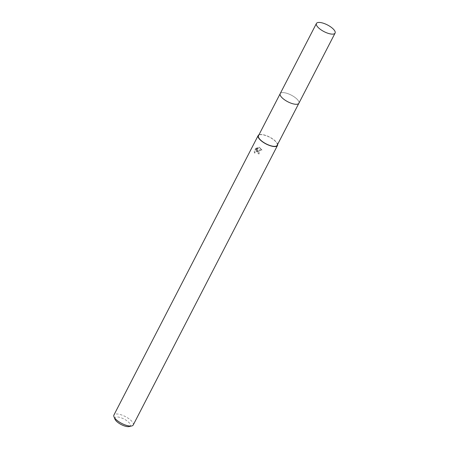 <?xml version="1.0" encoding="UTF-8"?>
<svg xmlns="http://www.w3.org/2000/svg" width="449" height="449" viewBox="0 0 449 449"><rect width="100%" height="100%" fill="white"/><g stroke="black" fill="none" stroke-linecap="round" stroke-linejoin="round"><path stroke-width="0.34" stroke-dasharray="2.25 1.68" d="M297.159 104.235A10.501 3.744 27.3 0 0 298.259 103.876A10.501 3.744 27.3 0 0 298.871 103.264A10.501 3.744 27.3 0 0 287.444 93.493A10.501 3.744 27.3 0 0 280.21 93.633A10.501 3.744 27.3 0 0 280.064 94.486A10.501 3.744 27.3 0 0 280.406 95.592M287.444 93.487A10.501 3.749 27.3 0 0 280.058 94.481A10.501 3.749 27.3 0 0 291.637 103.399A10.501 3.749 27.3 0 0 298.265 103.876A10.501 3.749 27.3 0 0 296.834 98.965A10.501 3.749 27.3 0 0 287.444 93.487M277.156 145.33A10.501 3.744 27.3 0 0 265.729 135.559A10.501 3.744 27.3 0 0 258.495 135.705M257.9 150.415L256.626 150.191L261.745 149.859L259.483 147.351L258.843 147.216L255.896 150.252L257.389 147.367L255.975 148.108L254.14 151.667L254.308 152.323L254.684 152.929L255.257 151.723L257.097 151.229L257.956 152.003L257.889 153.232A10.86 3.873 -152.7 0 1 258.938 153.665L259.028 151.61L257.9 150.415M133.218 424.995A10.86 3.873 27.3 0 0 121.398 414.887A10.86 3.873 27.3 0 0 113.917 415.033M277.611 144.449A10.86 3.873 27.3 0 0 265.656 135.39A10.86 3.873 27.3 0 0 258.95 134.818M129.228 426.55A8.688 3.098 27.3 0 0 129.071 422.655A8.688 3.098 27.3 0 0 120.904 417.716A8.688 3.098 27.3 0 0 114.961 419.186M254.83 153.277L254.291 152.026L256.126 148.467L257.535 147.715L256.048 150.6L258.983 147.558L261.705 149.629L261.896 150.219L256.772 150.533L259.174 151.953L259.084 154.018A10.136 3.614 27.3 0 0 258.035 153.575L258.102 152.346L257.238 151.571L255.964 151.683L254.83 153.277L254.684 152.929M258.035 153.575L257.889 153.232M256.126 148.467L255.975 148.108M254.291 152.026L254.14 151.667M259.084 154.018L258.938 153.665M256.772 150.533L256.626 150.191M257.535 147.715L257.389 147.367M256.048 150.6L255.896 150.252M258.983 147.558L258.843 147.216M261.896 150.219L261.745 149.859M298.81 103.382L298.871 103.264A10.507 3.749 27.3 0 0 298.798 101.558A10.507 3.749 27.3 0 0 289.347 94.211A10.507 3.749 27.3 0 0 280.204 93.622M254.308 152.323L254.46 152.677M259.028 151.61L259.174 151.953M261.554 149.276L261.705 149.629M257.956 152.003L258.102 152.346"/><path stroke-width="0.67" d="M280.406 95.592A10.501 3.744 27.3 0 0 291.637 103.405A10.501 3.744 27.3 0 0 297.159 104.235M280.148 93.751L258.495 135.705A10.501 3.744 27.3 0 0 269.922 145.47A10.501 3.744 27.3 0 0 277.156 145.33L298.81 103.382M258.95 134.818A10.86 3.873 27.3 0 0 258.175 135.536L113.917 415.033A10.86 3.873 27.3 0 0 113.967 416.723A10.86 3.873 27.3 0 0 125.737 425.141A10.86 3.873 27.3 0 0 131.81 425.933A10.86 3.873 27.3 0 0 133.218 424.995L277.476 145.498A10.86 3.873 27.3 0 0 277.611 144.449M258.175 135.536A10.86 3.873 27.3 0 0 269.995 145.644A10.86 3.873 27.3 0 0 277.476 145.498M113.967 416.723L114.961 419.186A8.688 3.098 27.3 0 0 124.373 425.916A8.688 3.098 27.3 0 0 129.228 426.55L131.81 425.933M335.005 31.402A10.501 3.744 27.3 0 0 325.559 24.055A10.501 3.744 27.3 0 0 316.427 23.471A10.501 3.744 27.3 0 0 316.5 25.172A10.501 3.744 27.3 0 0 325.946 32.513A10.501 3.744 27.3 0 0 335.083 33.103A10.501 3.744 27.3 0 0 335.005 31.402M316.427 23.471L280.204 93.622A10.507 3.749 27.3 0 0 280.283 95.328A10.507 3.749 27.3 0 0 289.734 102.675A10.507 3.749 27.3 0 0 298.877 103.259L335.083 33.103"/></g></svg>
